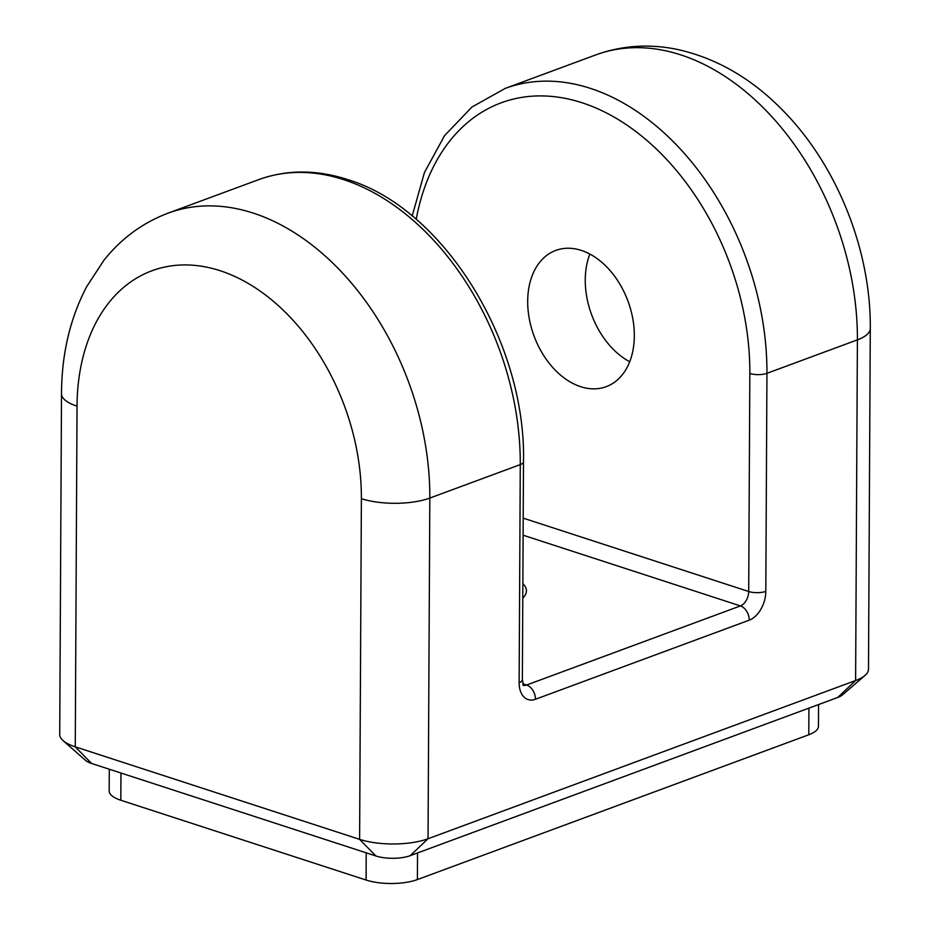 <?xml version="1.0" encoding="UTF-8"?>
<svg xmlns="http://www.w3.org/2000/svg" width="930" height="930" viewBox="0 0 930 930"><rect width="100%" height="100%" fill="white"/><g stroke="black" fill="none" stroke-linecap="round" stroke-linejoin="round"><path stroke-width="1.4" d="M522.858 583.622A61.74 21.402 -179.7 0 1 526.438 590.852A61.74 21.402 -179.7 0 1 522.776 598.048M581.366 250.414A72.645 50.092 69.7 0 1 632.76 318.525A72.645 50.092 69.7 0 1 606.221 386.671A72.645 50.092 69.7 0 1 580.646 386.682A72.645 50.092 69.7 0 1 529.251 318.56A72.645 50.092 69.7 0 1 555.803 250.414A72.645 50.092 69.7 0 1 581.366 250.414M865.04 675.413L842.429 694.908A24.215 8.393 -179.7 0 1 837.721 697.465L410.153 855.681L428.044 838.755L855.612 680.539A48.43 16.787 0.3 0 0 865.04 675.413A48.43 16.787 0.3 0 0 868.492 669.228L870.282 328.546C871.073 249.763 836.558 164.052 781.665 109.228C750.126 77.353 714.682 57.276 675.354 49.023C647.873 43.698 621.31 45.663 595.653 54.951L505.199 88.42A242.137 166.981 69.7 0 1 766.948 373.325L765.809 591.364A24.215 15.392 -72 0 1 749.243 620.159L535.459 699.267A24.215 15.392 -72 0 1 519.138 682.643L520.277 464.605A242.137 166.981 -110.3 0 0 343.74 179.664A242.137 166.981 -110.3 0 0 258.528 179.688L168.074 213.156A242.137 166.981 69.7 0 1 429.823 498.073L428.044 838.755A48.43 16.787 0.3 0 1 359.608 839.36L361.386 498.678A193.707 133.583 -110.3 0 0 220.166 270.723A193.707 133.583 -110.3 0 0 77.039 406.154L75.26 746.837L359.608 839.36L375.929 855.984L91.582 763.46A24.215 8.393 -179.7 0 1 85.514 760.356L63.112 740.629A48.43 16.787 0.3 0 0 75.26 746.837L91.582 763.46M818.563 704.556L818.458 726.272A36.316 12.59 -179.7 0 1 808.786 734.758L417.396 879.582A36.316 12.59 -179.7 0 1 366.071 880.036L120.819 800.242A36.316 12.59 -179.7 0 1 109.17 790.919L109.287 769.215M77.039 406.154A48.43 16.787 -179.7 0 1 61.508 393.727L59.718 734.409A48.43 16.787 0.3 0 0 63.112 740.629M629.715 361.747A72.645 50.092 69.7 0 1 589.864 254.053M410.153 855.681A24.215 8.393 -179.7 0 1 375.929 855.984M361.386 498.678A48.43 16.787 0.3 0 0 429.823 498.073L520.277 464.605A12.102 4.197 0.3 0 0 523.497 461.78C526.264 342.298 443.61 208.099 347.425 179.502C316.305 169.481 286.673 169.539 258.528 179.688M837.721 697.465L855.612 680.539L857.402 339.857L766.948 373.325A12.102 4.197 -179.7 0 1 749.836 373.476A230.024 158.635 -110.3 0 0 600.024 109.821A230.024 158.635 -110.3 0 0 416.198 219.375M595.653 54.951A242.137 166.981 -110.3 0 1 857.402 339.857A48.43 16.787 0.3 0 0 870.282 328.546M523.195 518.138L748.697 591.515L749.836 373.476M522.823 683.783L526.636 685.015L740.419 605.918L523.113 535.203M120.958 773.016L120.819 800.242M366.071 880.036L366.211 852.822M417.535 852.95L417.396 879.582M808.786 734.758L808.926 708.125M523.451 685.317A12.102 7.696 108 0 0 526.636 685.015A12.102 8.347 -110.3 0 1 535.459 699.267M749.243 620.159A12.102 8.347 -110.3 0 0 740.419 605.918A12.102 7.696 108 0 0 748.697 591.515A12.102 4.197 -179.7 0 0 765.809 591.364M519.138 682.643A12.102 4.197 0.3 0 0 522.358 679.818L523.497 461.78M168.074 213.156C142.662 222.781 121.272 238.487 103.916 260.295L86.618 286.754C70.052 318.478 61.682 354.144 61.508 393.727M412.188 215.993L424.429 172.527L444.598 135.594L471.94 107.02L505.199 88.42M522.951 685.178L523.613 685.55L522.358 679.818"/></g></svg>

